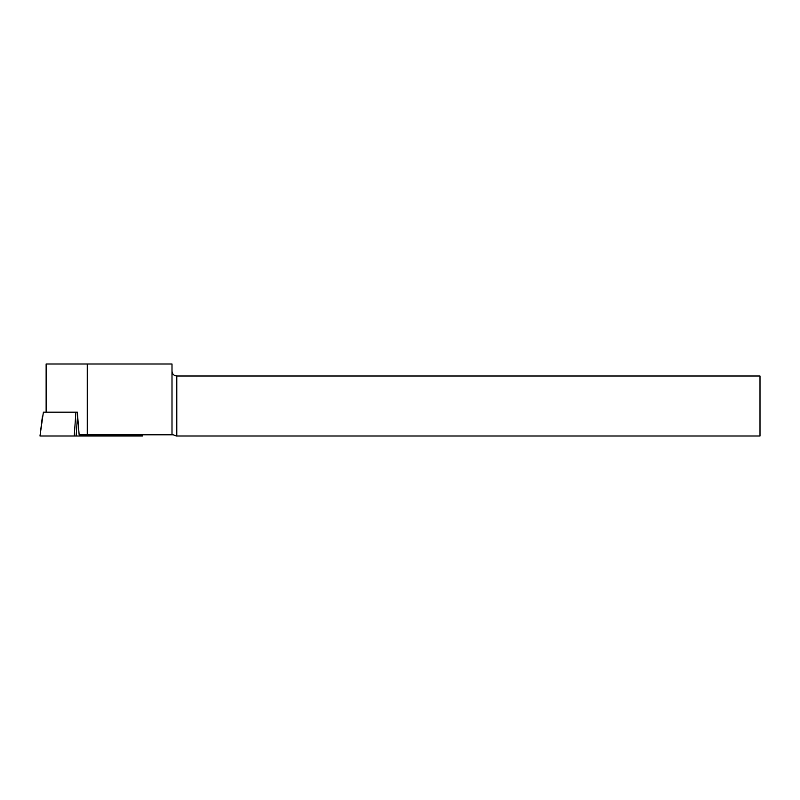 <?xml version="1.0" encoding="UTF-8"?>
<svg xmlns="http://www.w3.org/2000/svg" width="800" height="800" viewBox="0 0 800 800"><rect width="100%" height="100%" fill="white"/><g stroke="black" fill="none" stroke-linecap="round" stroke-linejoin="round"><path stroke-width="1.2" d="M172 371.2C172.29 374.11 173.89 375.71 176.8 376L760 376L760 436L176.37 436L173.2 434.8L79.14 434.8L77.34 412.18L43.38 412.18L40 436L42.4 416.45M87.26 434.8L87.26 364L172 364L172 434.8M87.26 364L46.13 364L46.13 412.18M77.59 415.26L76.13 436L142.49 436L142.34 434.8M76.13 436L40.36 436M176.8 436L176.8 376M46.4 364L46.4 412.18M139.97 434.8L139.96 436M74.24 436L75.91 412.18"/></g></svg>
